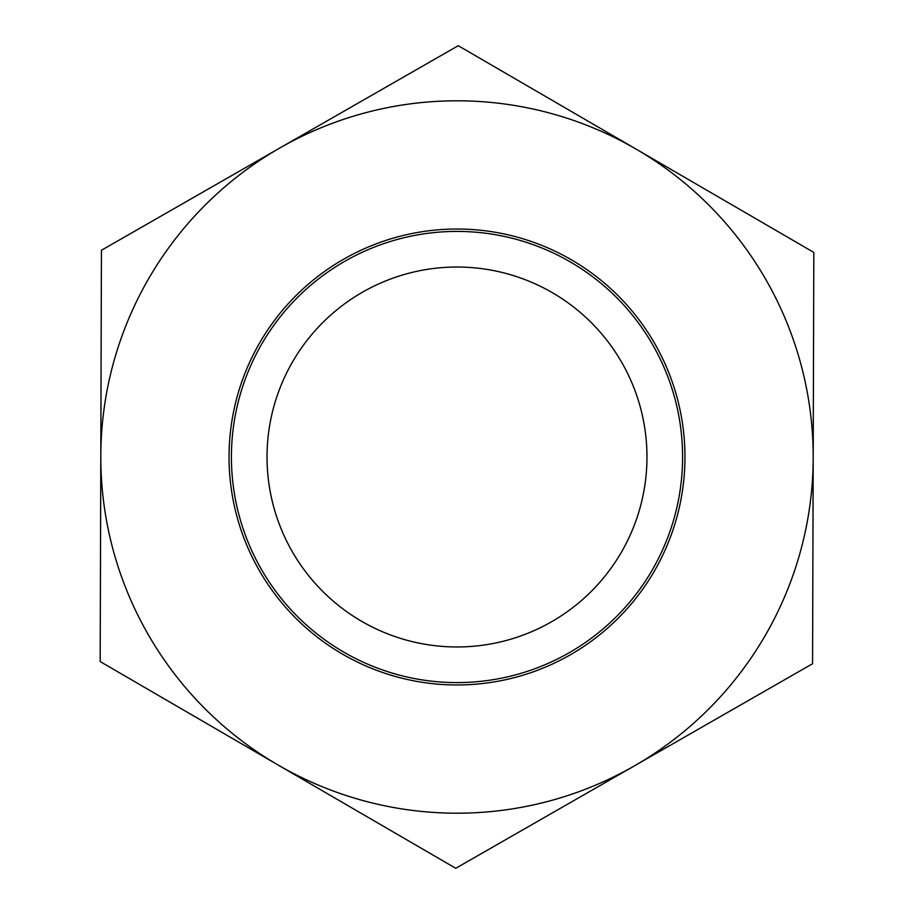 <?xml version="1.0" encoding="UTF-8"?>
<svg xmlns="http://www.w3.org/2000/svg" width="914" height="914" viewBox="0 0 914 914"><rect width="100%" height="100%" fill="white"/><g stroke="black" fill="none" stroke-linecap="round" stroke-linejoin="round"><path stroke-width="1.37" d="M458.245 45.7L813.814 252.424L813.197 458.074L812.569 663.724L455.755 868.3L100.186 661.576L101.431 250.276L458.245 45.7L636.03 149.062A356.197 356.197 0 0 0 100.803 455.926A356.197 356.197 0 0 0 634.167 766.012A356.197 356.197 0 0 0 636.03 149.062L813.814 252.424L812.569 663.724L455.755 868.3L100.186 661.576L100.803 455.926L101.431 250.276L458.245 45.7M267.025 457A189.975 189.975 0 0 0 621.234 552.479A189.975 189.975 0 0 0 506.447 273.572A189.975 189.975 0 0 0 267.025 457M569.205 652.71A225.587 225.587 0 0 1 231.413 456.315A225.587 225.587 0 0 1 570.382 261.975A225.587 225.587 0 0 1 569.205 652.71M570.382 654.767A227.963 227.963 0 0 0 571.581 259.919A227.963 227.963 0 0 0 229.037 456.315A227.963 227.963 0 0 0 570.382 654.767"/></g></svg>

